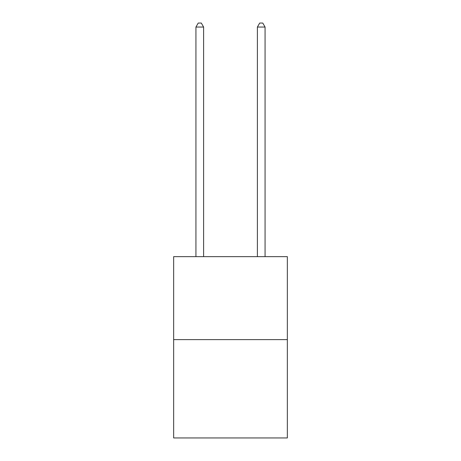<?xml version="1.0" encoding="UTF-8"?>
<svg xmlns="http://www.w3.org/2000/svg" width="461" height="461" viewBox="0 0 461 461"><rect width="100%" height="100%" fill="white"/><g stroke="black" fill="none" stroke-linecap="round" stroke-linejoin="round"><path stroke-width="0.69" d="M287.347 339.619L287.347 256.65L173.653 256.65L173.653 437.95L287.347 437.95L287.347 339.619L173.653 339.619M203.612 256.65L203.612 27.043L195.931 27.043L195.931 256.65M195.931 27.043L198.236 23.05L201.307 23.05L203.612 27.043M265.069 256.65L265.069 27.043L257.388 27.043L257.388 256.65M257.388 27.043L259.693 23.05L262.764 23.05L265.069 27.043"/></g></svg>
